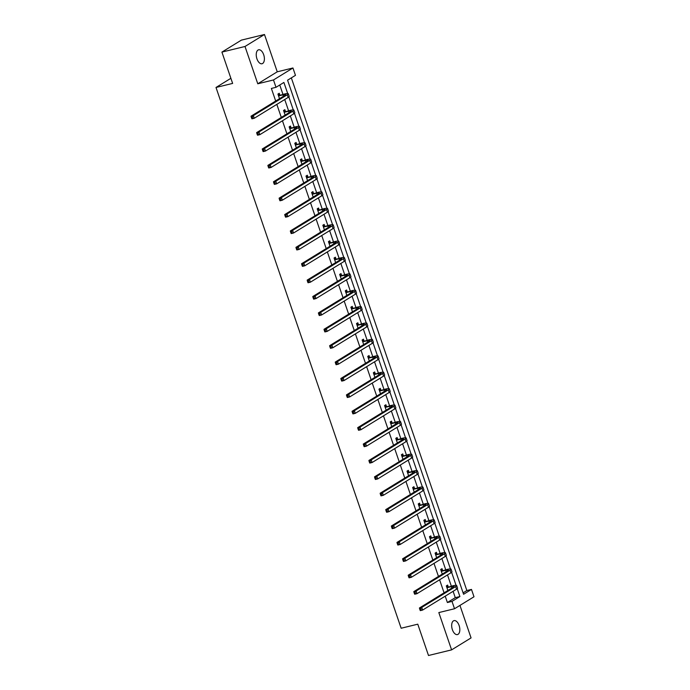 <?xml version="1.0" encoding="UTF-8"?>
<svg xmlns="http://www.w3.org/2000/svg" width="690" height="690" viewBox="0 0 690 690"><rect width="100%" height="100%" fill="white"/><g stroke="black" fill="none" stroke-linecap="round" stroke-linejoin="round"><path stroke-width="1.03" d="M459.117 625.528A7.185 3.821 76.3 0 0 454.055 620.62A7.185 3.821 76.3 0 0 452.381 629.677A7.185 3.821 76.3 0 0 457.453 634.584A7.185 3.821 76.3 0 0 459.117 625.528M263.684 54.708A7.185 3.821 76.3 0 0 258.612 49.801A7.185 3.821 76.3 0 0 256.947 58.848A7.185 3.821 76.3 0 0 262.01 63.756A7.185 3.821 76.3 0 0 263.684 54.708M463.094 592.857L466.854 590.545L471.477 589.415L473.995 596.772L454.52 608.752L452.002 601.395L459.902 596.539L457.229 588.725M230.883 78.306L216.005 87.466L401.149 628.236L417.778 624.183L428.499 655.5L451.596 649.877L471.063 637.905L459.945 605.415M216.005 87.466L232.634 83.412L221.913 52.095L241.379 40.124L264.477 34.5L245.002 46.48L257.775 83.783L273.481 79.962L292.948 67.982L295.467 75.339L287.575 80.195L463.585 594.271L471.477 589.415M257.775 83.783L277.251 71.803L264.477 34.5M277.251 71.803L292.948 67.982M466.854 590.545L291.335 77.884M221.913 52.095L245.002 46.48M287.678 93.512L283.892 82.455L276 87.311L271.377 88.441L275.69 101.033M276.837 104.371L281.304 117.429M282.443 120.767L286.919 133.817M288.058 137.155L292.526 150.213M293.673 153.551L298.14 166.609M299.288 169.947L303.755 183.005M304.894 186.334L309.37 199.393M310.509 202.731L314.976 215.789M316.123 219.127L320.591 232.185M321.738 235.514L326.206 248.572M327.345 251.91L331.821 264.969M332.96 268.307L337.427 281.365M338.574 284.694L343.042 297.752M344.189 301.09L348.657 314.148M349.796 317.486L354.272 330.545M355.41 333.874L359.878 346.932M361.025 350.27L365.493 363.328M366.64 366.666L371.108 379.724M372.246 383.054L376.723 396.112M377.861 399.45L382.329 412.508M383.476 415.846L387.944 428.904M389.091 432.233L393.559 445.291M394.697 448.629L399.174 461.688M400.312 465.026L404.78 478.084M405.927 481.422L410.395 494.471M411.542 497.809L416.01 510.867M417.148 514.205L421.625 527.264M422.763 530.601L427.231 543.651M428.378 546.989L432.846 560.047M433.993 563.385L438.461 576.443M439.599 579.781L444.075 592.831M445.214 596.169L447.387 602.517L455.279 597.661L453.106 591.313M451.338 586.155L447.5 574.925M445.731 569.768L441.885 558.529M440.116 553.371L436.27 542.133M434.502 536.975L430.655 525.745M428.887 520.588L425.049 509.349M423.281 504.192L419.434 492.953M417.666 487.796L413.819 476.566M412.051 471.399L408.204 460.17M406.436 455.012L402.598 443.774M400.83 438.616L396.983 427.386M395.215 422.22L391.368 410.99M389.6 405.832L385.753 394.594M383.994 389.436L380.147 378.206M378.379 373.04L374.532 361.81M372.764 356.652L368.917 345.414M367.149 340.256L363.302 329.018M361.543 323.86L357.696 312.63M355.928 307.473L352.081 296.234M350.313 291.077L346.466 279.838M344.698 274.68L340.851 263.451M339.092 258.293L335.245 247.055M333.477 241.897L329.63 230.658M327.862 225.501L324.015 214.271M322.247 209.113L318.401 197.875M316.641 192.717L312.794 181.479M311.026 176.321L307.179 165.091M305.411 159.933L301.565 148.695M299.796 143.537L295.95 132.299M294.19 127.141L290.343 115.911M288.575 110.754L284.728 99.515M282.96 94.358L279.761 84.999M279.829 94.979L279.243 93.271L277.932 94.082L279.51 98.687L279.924 98.429M285.444 111.366L284.858 109.667L283.538 110.469L285.117 115.083M291.051 127.762L290.473 126.054L289.153 126.865L290.731 131.471M296.666 144.158L296.079 142.451L294.768 143.261L296.346 147.867L296.76 147.608M302.28 160.546L301.694 158.847L300.383 159.649L301.961 164.263L302.375 164.004M307.895 176.942L307.309 175.234L305.989 176.045L307.568 180.651L307.99 180.4M313.502 193.338L312.924 191.63L311.604 192.441L313.182 197.047L313.596 196.788M319.116 209.726L318.53 208.026L317.219 208.829L318.797 213.443L319.211 213.184M324.731 226.122L324.145 224.414L322.834 225.225L324.412 229.83M330.346 242.518L329.76 240.81L328.44 241.621L330.018 246.227M335.952 258.905L335.375 257.206L334.055 258.008L335.633 262.623L336.047 262.364M341.567 275.301L340.981 273.594L339.67 274.404L341.248 279.019L341.662 278.76M347.182 291.697L346.596 289.99L345.285 290.801L346.863 295.406L347.277 295.147M352.797 308.085L352.211 306.386L350.891 307.188L352.469 311.802L352.892 311.544M358.403 324.481L357.825 322.773L356.506 323.584L358.084 328.199L358.498 327.94M364.018 340.877L363.432 339.17L362.121 339.98L363.699 344.586M369.633 357.265L369.047 355.566L367.736 356.376L369.305 360.982M375.248 373.661L374.661 371.953L373.342 372.764L374.92 377.378M380.854 390.057L380.276 388.349L378.957 389.16L380.535 393.766L380.949 393.516M386.469 406.445L385.882 404.745L384.572 405.556L386.15 410.162L386.564 409.903M392.084 422.841L391.497 421.133L390.186 421.944L391.756 426.558L392.179 426.299M397.699 439.237L397.112 437.529L395.793 438.34L397.371 442.945L397.794 442.695M403.305 455.633L402.727 453.925L401.408 454.736L402.986 459.342L403.4 459.083M408.92 472.02L408.333 470.313L407.022 471.123L408.601 475.738M414.535 488.416L413.948 486.709L412.637 487.52L414.207 492.125M420.15 504.813L419.563 503.105L418.244 503.916L419.822 508.521L420.245 508.263M425.756 521.2L425.178 519.492L423.858 520.303L425.437 524.918L425.851 524.659M431.371 537.596L430.784 535.889L429.473 536.699L431.052 541.305L431.466 541.055M436.986 553.992L436.399 552.285L435.079 553.095L436.658 557.701L437.081 557.442M442.592 570.38L442.014 568.672L440.694 569.483L442.273 574.097L442.695 573.839M448.207 586.776L447.629 585.068L446.309 585.879L447.888 590.485L448.302 590.235M454.52 608.752L438.823 612.573L451.596 649.877M447.387 602.517L452.002 601.395M276 87.311L273.481 79.962M456.055 585.31L451.614 572.329M450.441 568.914L445.999 555.942M444.834 552.526L440.384 539.545M439.22 536.13L434.778 523.149M433.605 519.734L429.163 506.753M427.99 503.346L423.548 490.366M422.384 486.95L417.933 473.97M416.769 470.554L412.327 457.574M411.154 454.167L406.712 441.186M405.539 437.771L401.097 424.79M399.933 421.374L395.482 408.394M394.318 404.987L389.876 392.006M388.703 388.591L384.261 375.61M383.088 372.195L378.646 359.214M377.482 355.807L373.031 342.827M371.867 339.411L367.425 326.43M366.252 323.015L361.81 310.034M360.637 306.627L356.195 293.647M355.031 290.231L350.58 277.251M349.416 273.835L344.974 260.855M343.801 257.448L339.359 244.467M338.186 241.052L333.744 228.071M332.58 224.655L328.13 211.675M326.965 208.259L322.523 195.287M321.35 191.872L316.908 178.891M315.735 175.476L311.294 162.495M310.129 159.079L305.679 146.108M304.514 142.692L300.072 129.711M298.899 126.296L294.457 113.315M293.285 109.9L288.843 96.928M455.279 597.661L459.902 596.539M278.846 95.85L282.96 94.841A5.615 0.802 161.1 0 1 285.643 94.642A5.615 0.802 161.1 0 1 284.953 95.341L251.031 116.196L253.342 115.635L287.264 94.78A8.418 1.208 -18.9 0 0 288.299 93.737A8.418 1.208 -18.9 0 0 284.28 94.038L278.51 95.781M278.13 94.659L280.166 95.039M252.238 117.015L251.315 117.24L251.669 118.292L252.6 118.068L252.238 117.015L253.342 115.635L254.239 118.266L288.161 97.402A8.418 1.208 -18.9 0 0 289.196 96.367L288.299 93.737M252.6 118.068L254.239 118.266L251.936 118.827L251.669 118.292M251.315 117.24L251.031 116.196M284.461 112.237L288.575 111.237A5.615 0.802 161.1 0 1 291.258 111.038A5.615 0.802 161.1 0 1 290.568 111.728L256.646 132.592L258.957 132.032L292.87 111.168A8.418 1.208 -18.9 0 0 293.906 110.133A8.418 1.208 -18.9 0 0 289.895 110.426L284.125 112.177M283.737 111.047L285.772 111.435M257.853 133.412L256.922 133.636L257.284 134.688L258.207 134.464L257.853 133.412L258.957 132.032L259.854 134.662L293.776 113.798A8.418 1.208 -18.9 0 0 294.811 112.755L293.906 110.133M258.207 134.464L259.854 134.662L257.543 135.223L257.284 134.688M256.922 133.636L256.646 132.592M290.076 128.633L294.19 127.633A5.615 0.802 161.1 0 1 296.864 127.434A5.615 0.802 161.1 0 1 296.174 128.124L262.26 148.988L264.572 148.428L298.485 127.564A8.418 1.208 -18.9 0 0 299.52 126.52A8.418 1.208 -18.9 0 0 295.501 126.822L289.74 128.573M289.352 127.443L291.387 127.822M263.459 149.799L262.536 150.023L262.899 151.076L263.822 150.851L263.459 149.799L264.572 148.428L265.469 151.05L299.382 130.194A8.418 1.208 -18.9 0 0 300.417 129.151L299.52 126.52M263.822 150.851L265.469 151.05L263.157 151.61L262.899 151.076M262.536 150.023L262.26 148.988M295.682 145.029L299.805 144.029A5.615 0.802 161.1 0 1 302.479 143.822A5.615 0.802 161.1 0 1 301.789 144.52L267.875 165.376L270.178 164.815L304.1 143.96A8.418 1.208 -18.9 0 0 305.135 142.916A8.418 1.208 -18.9 0 0 301.116 143.218L295.355 144.96M294.966 143.839L297.002 144.219M269.074 166.195L268.151 166.419L268.514 167.472L269.436 167.247L269.074 166.195L270.178 164.815L271.084 167.446L304.997 146.582A8.418 1.208 -18.9 0 0 306.032 145.547L305.135 142.916M269.436 167.247L271.084 167.446L268.772 168.006L268.514 167.472M268.151 166.419L267.875 165.376M301.297 161.417L305.411 160.416A5.615 0.802 161.1 0 1 308.094 160.218A5.615 0.802 161.1 0 1 307.404 160.908L273.481 181.772L275.793 181.211L309.715 160.347A8.418 1.208 -18.9 0 0 310.75 159.312A8.418 1.208 -18.9 0 0 306.731 159.606L300.961 161.357M300.581 160.227L302.617 160.615M274.689 182.591L273.766 182.816L274.12 183.868L275.051 183.643L274.689 182.591L275.793 181.211L276.69 183.842L310.612 162.978A8.418 1.208 -18.9 0 0 311.647 161.934L310.75 159.312M275.051 183.643L276.69 183.842L274.387 184.403L274.12 183.868M273.766 182.816L273.481 181.772M306.912 177.813L311.026 176.812A5.615 0.802 161.1 0 1 313.709 176.614A5.615 0.802 161.1 0 1 313.019 177.304L279.096 198.168L281.408 197.607L315.321 176.744A8.418 1.208 -18.9 0 0 316.356 175.7A8.418 1.208 -18.9 0 0 312.346 176.002L306.576 177.753M306.188 176.623L308.223 177.002M280.304 198.979L279.372 199.203L279.735 200.255L280.657 200.031L280.304 198.979L281.408 197.607L282.305 200.229L316.227 179.374A8.418 1.208 -18.9 0 0 317.262 178.331L316.356 175.7M280.657 200.031L282.305 200.229L279.993 200.79L279.735 200.255M279.372 199.203L279.096 198.168M312.527 194.209L316.641 193.209A5.615 0.802 161.1 0 1 319.315 193.002A5.615 0.802 161.1 0 1 318.625 193.7L284.711 214.564L287.023 213.995L320.936 193.14A8.418 1.208 -18.9 0 0 321.971 192.096A8.418 1.208 -18.9 0 0 317.952 192.398L312.19 194.14M311.802 193.019L313.838 193.398M285.91 215.375L284.987 215.599L285.349 216.651L286.272 216.427L285.91 215.375L287.023 213.995L287.92 216.626L321.833 195.762A8.418 1.208 -18.9 0 0 322.868 194.727L321.971 192.096M286.272 216.427L287.92 216.626L285.608 217.186L285.349 216.651M284.987 215.599L284.711 214.564M318.133 210.597L322.256 209.596A5.615 0.802 161.1 0 1 324.93 209.398A5.615 0.802 161.1 0 1 324.24 210.096L290.326 230.952L292.629 230.391L326.551 209.527A8.418 1.208 -18.9 0 0 327.586 208.492A8.418 1.208 -18.9 0 0 323.567 208.785L317.805 210.536M317.417 209.415L319.453 209.795M291.525 231.771L290.602 231.995L290.964 233.048L291.887 232.823L291.525 231.771L292.629 230.391L293.535 233.022L327.448 212.158A8.418 1.208 -18.9 0 0 328.483 211.114L327.586 208.492M291.887 232.823L293.535 233.022L291.223 233.582L290.964 233.048M290.602 231.995L290.326 230.952M323.748 226.993L327.862 225.992A5.615 0.802 161.1 0 1 330.545 225.794A5.615 0.802 161.1 0 1 329.855 226.484L295.932 247.348L298.244 246.787L332.166 225.923A8.418 1.208 -18.9 0 0 333.201 224.88A8.418 1.208 -18.9 0 0 329.182 225.181L323.412 226.932M323.032 225.803L325.068 226.182M297.14 248.159L296.217 248.383L296.571 249.435L297.502 249.211L297.14 248.159L298.244 246.787L299.141 249.409L333.063 228.554A8.418 1.208 -18.9 0 0 334.098 227.51L333.201 224.88M297.502 249.211L299.141 249.409L296.838 249.97L296.571 249.435M296.217 248.383L295.932 247.348M329.363 243.389L333.477 242.388A5.615 0.802 161.1 0 1 336.159 242.181A5.615 0.802 161.1 0 1 335.469 242.88L301.547 263.744L303.859 263.175L337.772 242.319A8.418 1.208 -18.9 0 0 338.807 241.276A8.418 1.208 -18.9 0 0 334.797 241.578L329.027 243.329M328.638 242.199L330.674 242.578M302.755 264.555L301.823 264.779L302.186 265.831L303.108 265.607L302.755 264.555L303.859 263.175L304.756 265.805L338.678 244.941A8.418 1.208 -18.9 0 0 339.713 243.906L338.807 241.276M303.108 265.607L304.756 265.805L302.444 266.366L302.186 265.831M301.823 264.779L301.547 263.744M334.978 259.776L339.092 258.776A5.615 0.802 161.1 0 1 341.766 258.578A5.615 0.802 161.1 0 1 341.076 259.276L307.162 280.131L309.474 279.571L343.387 258.707A8.418 1.208 -18.9 0 0 344.422 257.672A8.418 1.208 -18.9 0 0 340.403 257.965L334.641 259.716M334.253 258.595L336.289 258.974M308.361 280.951L307.438 281.175L307.8 282.227L308.723 282.003L308.361 280.951L309.474 279.571L310.371 282.201L344.284 261.338A8.418 1.208 -18.9 0 0 345.319 260.294L344.422 257.672M308.723 282.003L310.371 282.201L308.059 282.762L307.8 282.227M307.438 281.175L307.162 280.131M340.584 276.173L344.707 275.172A5.615 0.802 161.1 0 1 347.38 274.974A5.615 0.802 161.1 0 1 346.69 275.664L312.777 296.528L315.08 295.967L349.002 275.103A8.418 1.208 -18.9 0 0 350.037 274.059A8.418 1.208 -18.9 0 0 346.018 274.361L340.256 276.112M339.868 274.982L341.904 275.362M313.976 297.338L313.053 297.571L313.415 298.615L314.338 298.39L313.976 297.338L315.08 295.967L315.986 298.589L349.899 277.734A8.418 1.208 -18.9 0 0 350.934 276.69L350.037 274.059M314.338 298.39L315.986 298.589L313.674 299.158L313.415 298.615M313.053 297.571L312.777 296.528M346.199 292.569L350.313 291.568A5.615 0.802 161.1 0 1 352.995 291.37A5.615 0.802 161.1 0 1 352.305 292.06L318.383 312.924L320.695 312.354L354.617 291.499A8.418 1.208 -18.9 0 0 355.652 290.456A8.418 1.208 -18.9 0 0 351.633 290.757L345.863 292.508M345.483 291.378L347.519 291.758M319.591 313.734L318.668 313.959L319.022 315.011L319.953 314.787L319.591 313.734L320.695 312.354L321.592 314.985L355.514 294.121A8.418 1.208 -18.9 0 0 356.549 293.086L355.652 290.456M319.953 314.787L321.592 314.985L319.289 315.546L319.022 315.011M318.668 313.959L318.383 312.924M351.814 308.965L355.928 307.956A5.615 0.802 161.1 0 1 358.61 307.757A5.615 0.802 161.1 0 1 357.92 308.456L323.998 329.311L326.31 328.751L360.223 307.887A8.418 1.208 -18.9 0 0 361.258 306.852A8.418 1.208 -18.9 0 0 357.248 307.145L351.477 308.896M351.089 307.774L353.125 308.154M325.206 330.13L324.274 330.355L324.636 331.407L325.559 331.183L325.206 330.13L326.31 328.751L327.207 331.381L361.129 310.517A8.418 1.208 -18.9 0 0 362.164 309.474L361.258 306.852M325.559 331.183L327.207 331.381L324.895 331.942L324.636 331.407M324.274 330.355L323.998 329.311M357.429 325.352L361.543 324.352A5.615 0.802 161.1 0 1 364.216 324.153A5.615 0.802 161.1 0 1 363.527 324.843L329.613 345.707L331.925 345.147L365.838 324.283A8.418 1.208 -18.9 0 0 366.873 323.239A8.418 1.208 -18.9 0 0 362.854 323.541L357.092 325.292M356.704 324.162L358.74 324.541M330.812 346.518L329.889 346.751L330.251 347.795L331.174 347.57L330.812 346.518L331.925 345.147L332.822 347.769L366.735 326.913A8.418 1.208 -18.9 0 0 367.77 325.87L366.873 323.239M331.174 347.57L332.822 347.769L330.51 348.338L330.251 347.795M329.889 346.751L329.613 345.707M363.035 341.748L367.158 340.748A5.615 0.802 161.1 0 1 369.831 340.55A5.615 0.802 161.1 0 1 369.141 341.24L335.228 362.103L337.531 361.534L371.453 340.679A8.418 1.208 -18.9 0 0 372.488 339.635A8.418 1.208 -18.9 0 0 368.469 339.937L362.699 341.688M362.319 340.558L364.355 340.938M336.427 362.914L335.504 363.138L335.866 364.191L336.789 363.966L336.427 362.914L337.531 361.534L338.436 364.165L372.35 343.301A8.418 1.208 -18.9 0 0 373.385 342.266L372.488 339.635M336.789 363.966L338.436 364.165L336.125 364.725L335.866 364.191M335.504 363.138L335.228 362.103M368.65 358.145L372.764 357.135A5.615 0.802 161.1 0 1 375.446 356.937A5.615 0.802 161.1 0 1 374.756 357.636L340.834 378.491L343.146 377.93L377.068 357.066A8.418 1.208 -18.9 0 0 378.103 356.031A8.418 1.208 -18.9 0 0 374.084 356.333L368.313 358.076M367.934 356.954L369.969 357.334M342.042 379.31L341.119 379.535L341.472 380.587L342.404 380.363L342.042 379.31L343.146 377.93L344.043 380.561L377.965 359.697A8.418 1.208 -18.9 0 0 379 358.653L378.103 356.031M342.404 380.363L344.043 380.561L341.74 381.122L341.472 380.587M341.119 379.535L340.834 378.491M374.265 374.532L378.379 373.531A5.615 0.802 161.1 0 1 381.061 373.333A5.615 0.802 161.1 0 1 380.371 374.023L346.449 394.887L348.761 394.326L382.674 373.463A8.418 1.208 -18.9 0 0 383.709 372.428A8.418 1.208 -18.9 0 0 379.698 372.721L373.928 374.472M373.54 373.342L375.576 373.721M347.656 395.706L346.725 395.931L347.087 396.974L348.01 396.75L347.656 395.706L348.761 394.326L349.657 396.948L383.58 376.093A8.418 1.208 -18.9 0 0 384.615 375.05L383.709 372.428M348.01 396.75L349.657 396.948L347.346 397.518L347.087 396.974M346.725 395.931L346.449 394.887M379.88 390.928L383.994 389.928A5.615 0.802 161.1 0 1 386.667 389.729A5.615 0.802 161.1 0 1 385.977 390.419L352.064 411.283L354.375 410.714L388.289 389.859A8.418 1.208 -18.9 0 0 389.324 388.815A8.418 1.208 -18.9 0 0 385.305 389.117L379.543 390.868M379.155 389.738L381.19 390.117M353.263 412.094L352.34 412.318L352.702 413.37L353.625 413.146L353.263 412.094L354.375 410.714L355.272 413.345L389.186 392.481A8.418 1.208 -18.9 0 0 390.221 391.446L389.324 388.815M353.625 413.146L355.272 413.345L352.961 413.905L352.702 413.37M352.34 412.318L352.064 411.283M385.486 407.324L389.609 406.315A5.615 0.802 161.1 0 1 392.282 406.117A5.615 0.802 161.1 0 1 391.592 406.815L357.679 427.671L359.982 427.11L393.904 406.246A8.418 1.208 -18.9 0 0 394.939 405.211A8.418 1.208 -18.9 0 0 390.92 405.513L385.149 407.255M384.77 406.134L386.805 406.514M358.878 428.49L357.955 428.714L358.317 429.767L359.24 429.542L358.878 428.49L359.982 427.11L360.887 429.741L394.801 408.877A8.418 1.208 -18.9 0 0 395.836 407.833L394.939 405.211M359.24 429.542L360.887 429.741L358.576 430.301L358.317 429.767M357.955 428.714L357.679 427.671M391.101 423.712L395.215 422.711A5.615 0.802 161.1 0 1 397.897 422.513A5.615 0.802 161.1 0 1 397.207 423.203L363.285 444.067L365.596 443.506L399.519 422.642A8.418 1.208 -18.9 0 0 400.554 421.607A8.418 1.208 -18.9 0 0 396.534 421.901L390.764 423.651M390.376 422.522L392.42 422.901M364.493 444.886L363.57 445.11L363.923 446.154L364.855 445.93L364.493 444.886L365.596 443.506L366.494 446.128L400.416 425.273A8.418 1.208 -18.9 0 0 401.451 424.229L400.554 421.607M364.855 445.93L366.494 446.128L364.191 446.697L363.923 446.154M363.57 445.11L363.285 444.067M396.716 440.108L400.83 439.107A5.615 0.802 161.1 0 1 403.512 438.909A5.615 0.802 161.1 0 1 402.822 439.599L368.9 460.463L371.211 459.902L405.125 439.038A8.418 1.208 -18.9 0 0 406.16 437.995A8.418 1.208 -18.9 0 0 402.149 438.297L396.379 440.048M395.991 438.918L398.027 439.297M370.107 461.274L369.176 461.498L369.538 462.55L370.461 462.326L370.107 461.274L371.211 459.902L372.108 462.524L406.031 441.66A8.418 1.208 -18.9 0 0 407.065 440.625L406.16 437.995M370.461 462.326L372.108 462.524L369.797 463.085L369.538 462.55M369.176 461.498L368.9 460.463M402.33 456.504L406.445 455.495A5.615 0.802 161.1 0 1 409.118 455.297A5.615 0.802 161.1 0 1 408.428 455.995L374.515 476.85L376.826 476.29L410.74 455.426A8.418 1.208 -18.9 0 0 411.775 454.391A8.418 1.208 -18.9 0 0 407.756 454.693L401.994 456.435M401.606 455.314L403.641 455.693M375.714 477.67L374.791 477.894L375.153 478.946L376.076 478.722L375.714 477.67L376.826 476.29L377.723 478.92L411.637 458.057A8.418 1.208 -18.9 0 0 412.672 457.022L411.775 454.391M376.076 478.722L377.723 478.92L375.412 479.481L375.153 478.946M374.791 477.894L374.515 476.85M407.937 472.892L412.059 471.891A5.615 0.802 161.1 0 1 414.733 471.693A5.615 0.802 161.1 0 1 414.043 472.383L380.13 493.247L382.433 492.686L416.355 471.822A8.418 1.208 -18.9 0 0 417.39 470.787A8.418 1.208 -18.9 0 0 413.37 471.08L407.6 472.831M407.221 471.701L409.256 472.081M381.329 494.066L380.406 494.29L380.768 495.334L381.691 495.109L381.329 494.066L382.433 492.686L383.338 495.308L417.252 474.453A8.418 1.208 -18.9 0 0 418.287 473.409L417.39 470.787M381.691 495.109L383.338 495.308L381.027 495.877L380.768 495.334M380.406 494.29L380.13 493.247M413.552 489.288L417.666 488.287A5.615 0.802 161.1 0 1 420.348 488.089A5.615 0.802 161.1 0 1 419.658 488.779L385.736 509.643L388.047 509.082L421.97 488.218A8.418 1.208 -18.9 0 0 423.005 487.175A8.418 1.208 -18.9 0 0 418.985 487.476L413.215 489.227M412.827 488.097L414.871 488.477M386.943 510.453L386.021 510.678L386.374 511.73L387.297 511.506L386.943 510.453L388.047 509.082L388.944 511.704L422.866 490.84A8.418 1.208 -18.9 0 0 423.902 489.805L423.005 487.175M387.297 511.506L388.944 511.704L386.642 512.265L386.374 511.73M386.021 510.678L385.736 509.643M419.166 505.684L423.281 504.675A5.615 0.802 161.1 0 1 425.963 504.476A5.615 0.802 161.1 0 1 425.273 505.175L391.351 526.03L393.662 525.47L427.576 504.614A8.418 1.208 -18.9 0 0 428.611 503.571A8.418 1.208 -18.9 0 0 424.6 503.873L418.83 505.615M418.442 504.493L420.477 504.873M392.558 526.85L391.627 527.074L391.989 528.126L392.912 527.902L392.558 526.85L393.662 525.47L394.559 528.1L428.481 507.236A8.418 1.208 -18.9 0 0 429.516 506.201L428.611 503.571M392.912 527.902L394.559 528.1L392.248 528.661L391.989 528.126M391.627 527.074L391.351 526.03M424.781 522.071L428.895 521.071A5.615 0.802 161.1 0 1 431.569 520.872A5.615 0.802 161.1 0 1 430.879 521.562L396.966 542.426L399.277 541.866L433.191 521.002A8.418 1.208 -18.9 0 0 434.226 519.967A8.418 1.208 -18.9 0 0 430.206 520.26L424.445 522.011M424.057 520.881L426.092 521.261M398.165 543.246L397.242 543.47L397.604 544.522L398.527 544.289L398.165 543.246L399.277 541.866L400.174 544.488L434.088 523.632A8.418 1.208 -18.9 0 0 435.123 522.589L434.226 519.967M398.527 544.289L400.174 544.488L397.863 545.057L397.604 544.522M397.242 543.47L396.966 542.426M430.388 538.467L434.51 537.467A5.615 0.802 161.1 0 1 437.184 537.269A5.615 0.802 161.1 0 1 436.494 537.959L402.581 558.822L404.883 558.262L438.805 537.398A8.418 1.208 -18.9 0 0 439.841 536.354A8.418 1.208 -18.9 0 0 435.821 536.656L430.051 538.407M429.672 537.277L431.707 537.657M403.779 559.633L402.856 559.857L403.219 560.91L404.142 560.685L403.779 559.633L404.883 558.262L405.789 560.884L439.703 540.02A8.418 1.208 -18.9 0 0 440.738 538.985L439.841 536.354M404.142 560.685L405.789 560.884L403.478 561.444L403.219 560.91M402.856 559.857L402.581 558.822M436.002 554.864L440.116 553.854A5.615 0.802 161.1 0 1 442.799 553.656A5.615 0.802 161.1 0 1 442.109 554.355L408.187 575.21L410.498 574.649L444.42 553.794A8.418 1.208 -18.9 0 0 445.455 552.75A8.418 1.208 -18.9 0 0 441.436 553.052L435.666 554.795M435.278 553.673L437.322 554.053M409.394 576.029L408.471 576.254L408.825 577.306L409.748 577.082L409.394 576.029L410.498 574.649L411.395 577.28L445.317 556.416A8.418 1.208 -18.9 0 0 446.352 555.381L445.455 552.75M409.748 577.082L411.395 577.28L409.092 577.841L408.825 577.306M408.471 576.254L408.187 575.21M441.617 571.251L445.731 570.25A5.615 0.802 161.1 0 1 448.414 570.052A5.615 0.802 161.1 0 1 447.724 570.742L413.802 591.606L416.113 591.045L450.027 570.182A8.418 1.208 -18.9 0 0 451.062 569.147A8.418 1.208 -18.9 0 0 447.051 569.44L441.281 571.191M440.893 570.061L442.928 570.449M415.009 592.425L414.078 592.65L414.44 593.702L415.363 593.469L415.009 592.425L416.113 591.045L417.01 593.676L450.932 572.812A8.418 1.208 -18.9 0 0 451.967 571.769L451.062 569.147M415.363 593.469L417.01 593.676L414.699 594.237L414.44 593.702M414.078 592.65L413.802 591.606M447.232 587.647L451.346 586.647A5.615 0.802 161.1 0 1 454.02 586.448A5.615 0.802 161.1 0 1 453.33 587.138L419.416 608.002L421.728 607.442L455.642 586.578A8.418 1.208 -18.9 0 0 456.677 585.534A8.418 1.208 -18.9 0 0 452.657 585.836L446.896 587.587M446.508 586.457L448.543 586.836M420.615 608.813L419.693 609.037L420.055 610.089L420.978 609.865L420.615 608.813L421.728 607.442L422.625 610.064L456.539 589.2A8.418 1.208 -18.9 0 0 457.574 588.165L456.677 585.534M420.978 609.865L422.625 610.064L420.314 610.624L420.055 610.089M419.693 609.037L419.416 608.002M282.96 94.841L283.452 96.264M287.264 94.78L288.161 97.402M288.575 111.237L289.058 112.66M292.87 111.168L293.776 113.798M294.19 127.633L294.673 129.047M298.485 127.564L299.382 130.194M299.805 144.029L300.288 145.443M304.1 143.96L304.997 146.582M305.411 160.416L305.903 161.839M309.715 160.347L310.612 162.978M311.026 176.812L311.509 178.227M315.321 176.744L316.227 179.374M316.641 193.209L317.124 194.623M320.936 193.14L321.833 195.762M322.256 209.596L322.739 211.019M326.551 209.527L327.448 212.158M327.862 225.992L328.354 227.407M332.166 225.923L333.063 228.554M333.477 242.388L333.96 243.803M337.772 242.319L338.678 244.941M339.092 258.776L339.575 260.199M343.387 258.707L344.284 261.338M344.707 275.172L345.19 276.587M349.002 275.103L349.899 277.734M350.313 291.568L350.805 292.983M354.617 291.499L355.514 294.121M355.928 307.956L356.411 309.379M360.223 307.887L361.129 310.517M361.543 324.352L362.026 325.766M365.838 324.283L366.735 326.913M367.158 340.748L367.641 342.162M371.453 340.679L372.35 343.301M372.764 357.135L373.255 358.559M377.068 357.066L377.965 359.697M378.379 373.531L378.862 374.946M382.674 373.463L383.58 376.093M383.994 389.928L384.477 391.342M388.289 389.859L389.186 392.481M389.609 406.315L390.091 407.738M393.904 406.246L394.801 408.877M395.215 422.711L395.706 424.126M399.519 422.642L400.416 425.273M400.83 439.107L401.313 440.522M405.125 439.038L406.031 441.66M406.445 455.495L406.928 456.918M410.74 455.426L411.637 458.057M412.059 471.891L412.542 473.305M416.355 471.822L417.252 474.453M417.666 488.287L418.157 489.702M421.97 488.218L422.866 490.84M423.281 504.675L423.764 506.098M427.576 504.614L428.481 507.236M428.895 521.071L429.378 522.485M433.191 521.002L434.088 523.632M434.51 537.467L434.993 538.881M438.805 537.398L439.703 540.02M440.116 553.854L440.608 555.278M444.42 553.794L445.317 556.416M445.731 570.25L446.214 571.674M450.027 570.182L450.932 572.812M451.346 586.647L451.829 588.061M455.642 586.578L456.539 589.2"/></g></svg>
